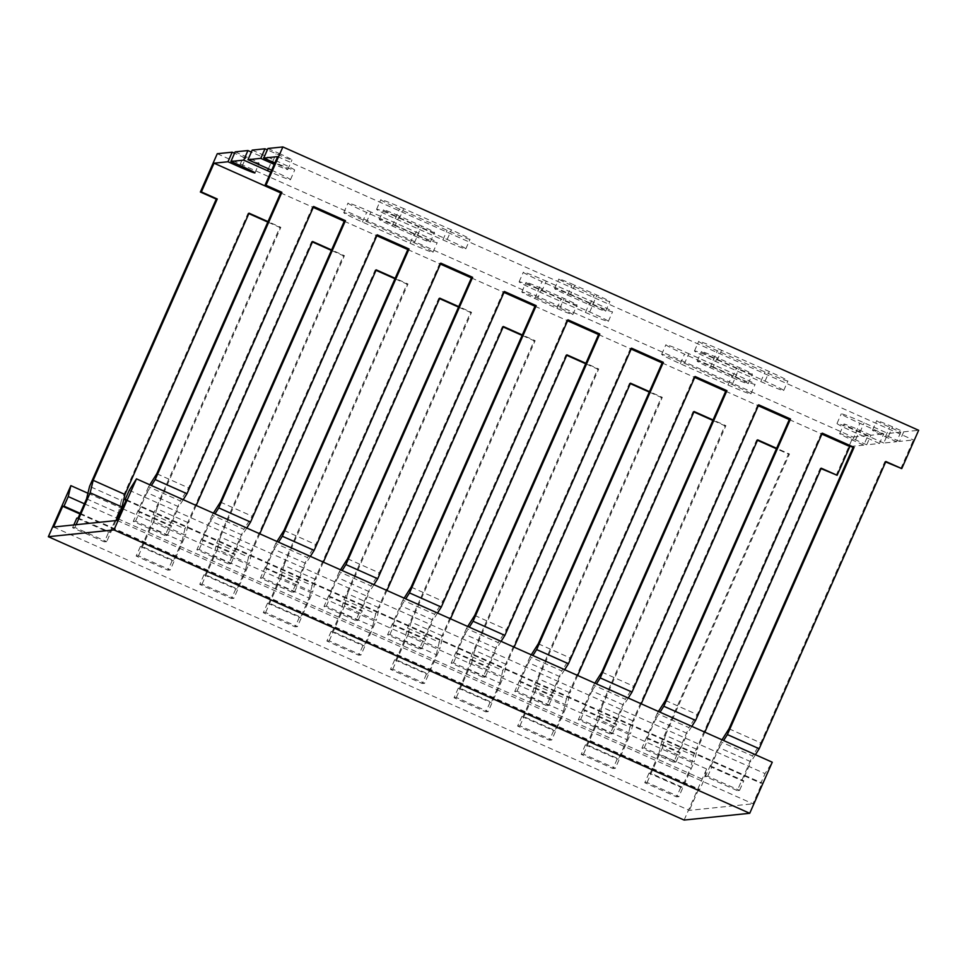 <?xml version="1.0" encoding="UTF-8"?>
<svg xmlns="http://www.w3.org/2000/svg" width="967" height="967" viewBox="0 0 967 967"><rect width="100%" height="100%" fill="white"/><g stroke="black" fill="none" stroke-linecap="round" stroke-linejoin="round"><path stroke-width="0.73" stroke-dasharray="4.83 3.63" d="M129.252 490.269L765.03 773.624L772.258 762.214M126.073 500.314L760.811 783.197L765.03 773.624M126.339 499.709L762.117 783.065L760.811 783.197M117.188 520.451L752.967 803.807L762.117 783.065M53.56 527.027L689.338 810.382L752.967 803.807M79.91 513.948L698.488 789.64L689.338 810.382M80.176 513.356L699.794 789.507L698.488 789.64M117.95 518.735L704.024 779.922L699.794 789.507M84.395 503.783L116.971 518.3M122.41 508.618L706.647 768.995L704.024 779.922M87.924 493.243L121.431 508.183M684.128 820.064L706.647 768.995M836.153 475.365L853.039 437.072L867.967 435.525L863.749 445.11L852.616 440.142A15.714 0.737 23.8 0 1 839.719 433.651A15.714 0.737 23.8 0 1 855.577 439.84L866.698 444.796L879.486 443.478L883.717 433.905L859.868 423.28A22.7 1.064 23.8 0 1 841.242 413.9A22.7 1.064 23.8 0 1 864.135 422.833L887.984 433.458L900.773 432.14L889.652 427.184A15.714 0.737 23.8 0 1 876.743 420.681A15.714 0.737 23.8 0 1 892.601 426.87L903.722 431.838L918.65 430.291M866.698 444.796L870.916 435.223L883.717 433.905M863.749 445.11L850.839 446.44M900.773 432.14L896.554 441.714L883.753 443.031L887.984 433.458M900.773 468.693L913.44 439.973L899.503 441.411L903.722 431.838M626.991 739.682L629.988 727.196L598.198 713.03L595.201 725.516L626.991 739.682L618.542 758.841L586.751 744.675L585.434 744.808L617.224 758.974L618.542 758.841M563.41 711.349L566.42 698.863L534.63 684.684L531.62 697.183L563.41 711.349L554.961 730.496L523.171 716.329L521.866 716.474L553.656 730.641L554.961 730.496M499.83 683.016L502.84 670.518L471.05 656.351L468.04 668.85L499.83 683.016L491.381 702.163L459.591 687.996L458.285 688.129L490.076 702.308L491.381 702.163M436.25 654.683L439.26 642.185L407.47 628.018L404.46 640.517L436.25 654.683L427.813 673.83L396.023 659.663L394.705 659.796L426.495 673.963L427.813 673.83M372.67 626.35L375.68 613.852L343.889 599.685L340.892 612.184L372.67 626.35L364.233 645.497L332.443 631.33L331.125 631.463L362.915 645.63L364.233 645.497M309.102 598.017L312.099 585.519L280.321 571.352L277.311 583.838L309.102 598.017L300.652 617.164L268.862 602.997L267.557 603.13L299.335 617.297L300.652 617.164M245.521 569.672L248.531 557.185L216.741 543.019L213.731 555.505L245.521 569.672L237.072 588.83L205.282 574.664L203.977 574.797L235.767 588.963L237.072 588.83M181.941 541.339L184.951 528.852L153.161 514.674L150.151 527.172L181.941 541.339L173.492 560.485L141.702 546.319L140.396 546.464L172.186 560.63L173.492 560.485M86.571 498.839L118.361 513.006L121.371 500.507L89.58 486.341M595.201 725.516L586.751 744.675M531.62 697.183L523.171 716.329M468.04 668.85L459.591 687.996M404.46 640.517L396.023 659.663M340.892 612.184L332.443 631.33M277.311 583.838L268.862 602.997M213.731 555.505L205.282 574.664M150.151 527.172L141.702 546.319M78.134 517.986L109.924 532.152L118.361 513.006M76.816 518.119L108.606 532.297L109.924 532.152M585.434 744.808L581.215 754.381L613.005 768.547L617.224 758.974M521.866 716.474L517.635 726.048L549.425 740.214L553.656 730.641M458.285 688.129L454.067 697.715L485.845 711.881L490.076 702.308M394.705 659.796L390.487 669.369L422.277 683.536L426.495 673.963M331.125 631.463L326.906 641.036L358.697 655.203L362.915 645.63M267.557 603.13L263.326 612.703L295.116 626.87L299.335 617.297M203.977 574.797L199.746 584.37L231.536 598.537L235.767 588.963M140.396 546.464L136.178 556.037L167.956 570.204L172.186 560.63M73.806 524.936L72.598 527.704L104.388 541.871L108.606 532.297M581.215 754.381L583.512 754.139L615.302 768.306L613.005 768.547M517.635 726.048L519.932 725.806L551.722 739.973L549.425 740.214M454.067 697.715L456.351 697.473L488.142 711.639L485.845 711.881M390.487 669.369L392.783 669.14L424.573 683.306L422.277 683.536M326.906 641.036L329.203 640.807L360.993 654.973L358.697 655.203M263.326 612.703L265.623 612.462L297.413 626.64L295.116 626.87M199.746 584.37L202.043 584.128L233.833 598.295L231.536 598.537M136.178 556.037L138.474 555.795L170.252 569.962L167.956 570.204M72.598 527.704L74.894 527.462L106.684 541.629L104.388 541.871M583.512 754.139L598.791 719.496L630.581 733.663L615.302 768.306M519.932 725.806L535.21 691.163L567 705.33L551.722 739.973M456.351 697.473L471.642 662.83L503.42 676.997L488.142 711.639M392.783 669.14L408.062 634.497L439.852 648.664L424.573 683.306M329.203 640.807L344.482 606.164L376.272 620.331L360.993 654.973M265.623 612.462L280.901 577.831L312.692 591.997L297.413 626.64M202.043 584.128L217.321 549.486L249.111 563.652L233.833 598.295M138.474 555.795L153.753 521.153L185.531 535.319L170.252 569.962M115.967 520.584L106.684 541.629M74.894 527.462L76.103 524.706M598.791 719.496L601.8 707.01L633.59 721.177L630.581 733.663M535.21 691.163L538.22 678.665L570.01 692.843L567 705.33M471.642 662.83L474.64 650.332L506.43 664.498L503.42 676.997M408.062 634.497L411.06 621.999L442.85 636.165L439.852 648.664M344.482 606.164L347.491 593.665L379.282 607.832L376.272 620.331M280.901 577.831L283.911 565.332L315.701 579.499L312.692 591.997M217.321 549.486L220.331 536.999L252.121 551.166L249.111 563.652M153.753 521.153L156.751 508.654L188.541 522.833L185.531 535.319M658.43 711.482L657.185 713.465L688.963 727.631L697.219 714.601L821.297 433.276L822.083 433.627M665.429 700.434L697.219 714.601M594.85 683.149L593.605 685.132L625.395 699.298L633.651 686.256L757.729 404.943L758.515 405.294M601.861 672.089L633.651 686.256M531.282 654.816L530.025 656.798L561.815 670.965L570.071 657.923L694.149 376.598L694.935 376.949M538.281 643.756L570.071 657.923M467.702 626.483L466.445 628.465L498.235 642.632L506.49 629.59L630.569 348.265L631.354 348.616M474.7 615.423L506.49 629.59M404.121 598.15L402.864 600.12L434.654 614.299L442.91 601.256L566.988 319.932L567.774 320.282M411.12 587.09L442.91 601.256M340.541 569.817L339.296 571.787L371.086 585.954L379.33 572.923L503.408 291.599L504.194 291.949M347.552 558.757L379.33 572.923M276.973 541.472L275.716 543.454L307.506 557.621L315.762 544.59L439.84 263.266L440.626 263.616M283.972 530.424L315.762 544.59M213.393 513.139L212.136 515.121L243.926 529.287L252.182 516.245L376.26 234.933L377.045 235.283M220.391 502.078L252.182 516.245M149.812 484.805L148.555 486.788L180.345 500.954L188.601 487.912L312.679 206.587L313.465 206.938M156.811 473.745L188.601 487.912M657.185 713.465L641.907 748.107L673.685 762.274L688.963 727.631M593.605 685.132L578.326 719.774L610.117 733.941L625.395 699.298M530.025 656.798L514.746 691.441L546.536 705.608L561.815 670.965M466.445 628.465L451.166 663.108L482.956 677.275L498.235 642.632M402.864 600.12L387.586 634.763L419.376 648.93L434.654 614.299M339.296 571.787L324.018 606.43L355.796 620.596L371.086 585.954M275.716 543.454L260.437 578.097L292.227 592.263L307.506 557.621M212.136 515.121L196.857 549.764L228.647 563.93L243.926 529.287M148.555 486.788L133.277 521.431L165.067 535.597L180.345 500.954M641.907 748.107L644.203 747.866L675.981 762.032L673.685 762.274M578.326 719.774L580.623 719.533L612.413 733.699L610.117 733.941M514.746 691.441L517.043 691.2L548.833 705.366L546.536 705.608M451.166 663.108L453.463 662.866L485.253 677.033L482.956 677.275M387.586 634.763L389.882 634.533L421.672 648.7L419.376 648.93M324.018 606.43L326.314 606.2L358.092 620.367L355.796 620.596M260.437 578.097L262.734 577.855L294.524 592.022L292.227 592.263M196.857 549.764L199.154 549.522L230.944 563.688L228.647 563.93M133.277 521.431L135.573 521.189L167.364 535.355L165.067 535.597M644.203 747.866L648.422 738.292L680.212 752.459L675.981 762.032M580.623 719.533L584.842 709.959L616.632 724.126L612.413 733.699M517.043 691.2L521.261 681.626L553.051 695.793L548.833 705.366M453.463 662.866L457.693 653.293L489.471 667.46L485.253 677.033M389.882 634.533L394.113 624.96L425.903 639.127L421.672 648.7M326.314 606.2L330.533 596.615L362.323 610.793L358.092 620.367M262.734 577.855L266.952 568.282L298.743 582.448L294.524 592.022M199.154 549.522L203.372 539.949L235.162 554.115L230.944 563.688M135.573 521.189L139.804 511.616L171.582 525.782L167.364 535.355M648.422 738.292L647.104 738.425L678.894 752.604L680.212 752.459M584.842 709.959L583.536 710.092L615.314 724.259L616.632 724.126M521.261 681.626L519.956 681.759L551.746 695.926L553.051 695.793M457.693 653.293L456.376 653.426L488.166 667.593L489.471 667.46M394.113 624.96L392.795 625.093L424.586 639.26L425.903 639.127M330.533 596.615L329.215 596.76L361.005 610.926L362.323 610.793M266.952 568.282L265.647 568.415L297.425 582.593L298.743 582.448M203.372 539.949L202.067 540.082L233.857 554.248L235.162 554.115M139.804 511.616L138.486 511.748L170.277 525.915L171.582 525.782M647.104 738.425L655.553 719.279L687.344 733.445L678.894 752.604M583.536 710.092L591.973 690.946L623.763 705.112L615.314 724.259M519.956 681.759L528.393 662.613L560.183 676.779L551.746 695.926M456.376 653.426L464.825 634.279L496.615 648.446L488.166 667.593M392.795 625.093L401.245 605.946L433.035 620.113L424.586 639.26M329.215 596.76L337.664 577.601L369.454 591.78L361.005 610.926M265.647 568.415L274.084 549.268L305.874 563.435L297.425 582.593M202.067 540.082L210.516 520.935L242.294 535.102L233.857 554.248M138.486 511.748L146.936 492.602L178.726 506.768L170.277 525.915M691.828 726.374L687.344 733.445M655.553 719.279L660.038 712.196M628.248 698.029L623.763 705.112M591.973 690.946L596.458 683.862M564.668 669.696L560.183 676.779M528.393 662.613L532.877 655.529M501.087 641.363L496.615 648.446M464.825 634.279L469.309 627.196M437.519 613.03L433.035 620.113M401.245 605.946L405.729 598.863M373.939 584.697L369.454 591.78M337.664 577.601L342.149 570.53M310.359 556.363L305.874 563.435M274.084 549.268L278.569 542.185M246.778 528.018L242.294 535.102M210.516 520.935L214.988 513.852M183.21 499.685L178.726 506.768M146.936 492.602L151.42 485.519M821.043 468.632L820.258 468.282L693.569 755.529L661.779 741.363L788.468 454.115L776.441 448.761M757.463 440.299L756.678 439.949L629.988 727.196M598.198 713.03L724.887 425.782L712.86 420.415M693.883 411.966L693.097 411.616L566.42 698.863M534.63 684.684L661.319 397.449L649.28 392.082M630.315 383.633L629.529 383.283L502.84 670.518M471.05 656.351L597.739 369.116L585.7 363.749M566.735 355.3L565.949 354.949L439.26 642.185M407.47 628.018L534.159 340.783L522.12 335.416M503.154 326.967L502.369 326.616L375.68 613.852M343.889 599.685L470.578 312.45L458.551 307.083M439.574 298.622L438.788 298.271L312.099 585.519M280.321 571.352L406.998 284.105L394.971 278.75M375.994 270.289L375.22 269.938L248.531 557.185M216.741 543.019L343.43 255.772L331.391 250.405M312.426 241.955L311.64 241.605L184.951 528.852M153.161 514.674L279.85 227.438L267.811 222.072M248.845 213.622L248.06 213.272L121.371 500.507M217.273 153.717L853.039 437.072M661.779 741.363L658.781 753.849L690.559 768.028L693.569 755.529M658.781 753.849L650.332 773.008L682.122 787.174L690.559 768.028M650.332 773.008L649.014 773.141L680.804 787.307L682.122 787.174M649.014 773.141L644.796 782.714L676.586 796.881L680.804 787.307M644.796 782.714L647.092 782.472L678.882 796.639L676.586 796.881M647.092 782.472L662.371 747.842L694.161 762.008L678.882 796.639M662.371 747.842L665.381 735.343L697.159 749.51L694.161 762.008M704.822 732.164L697.159 749.51M280.684 192.904L313.26 207.421M344.264 221.238L376.828 235.755M407.832 249.571L440.408 264.088M471.413 277.904L503.988 292.421M534.993 306.237L567.569 320.754M598.573 334.57L631.149 349.087M662.153 362.915L694.717 377.432M725.721 391.248L758.297 405.765M789.302 419.581L821.877 434.098M156.751 508.654L280.829 227.342L268.016 221.624M196.192 505.475L188.541 522.833M220.331 536.999L344.409 255.675L331.596 249.957M259.772 533.808L252.121 551.166M283.911 565.332L407.989 284.008L395.165 278.291M323.353 562.153L315.701 579.499M347.491 593.665L471.57 312.341L458.745 306.624M386.933 590.486L379.282 607.832M411.06 621.999L535.138 340.674L522.325 334.969M450.501 618.82L442.85 636.165M474.64 650.332L598.718 369.007L585.905 363.302M514.081 647.153L506.43 664.498M538.22 678.665L662.298 397.352L649.473 391.635M577.662 675.486L570.01 692.843M601.8 707.01L725.879 425.685L713.054 419.968M641.242 703.819L633.59 721.177M665.381 735.343L789.459 454.019L776.634 448.301M717.369 359.881L765.054 381.131A22.7 1.064 23.8 0 1 783.693 390.511A22.7 1.064 23.8 0 1 760.787 381.566L713.102 360.316A22.7 1.064 23.8 0 1 694.475 350.936A22.7 1.064 23.8 0 1 717.369 359.881L721.6 350.308L769.273 371.558A22.7 1.064 23.8 0 1 787.912 380.938A22.7 1.064 23.8 0 1 765.018 371.993L717.333 350.743A22.7 1.064 23.8 0 1 698.694 341.363A22.7 1.064 23.8 0 1 721.6 350.308M879.486 443.478L855.65 432.853A22.7 1.064 23.8 0 1 837.011 423.473A22.7 1.064 23.8 0 1 859.917 432.406L883.753 443.031M896.554 441.714L885.421 436.758A15.714 0.737 23.8 0 1 872.524 430.267A15.714 0.737 23.8 0 1 888.371 436.455L899.503 441.411M277.662 156.618L913.44 439.973M267.944 148.483L279.076 153.439L274.846 163.012A15.714 0.737 23.8 0 1 287.755 169.515A15.714 0.737 23.8 0 1 274.253 164.354M271.654 170.24L271.824 170.313A22.7 1.064 23.8 0 1 290.463 179.693A22.7 1.064 23.8 0 1 270.796 172.186M713.03 367.303L735.283 377.227A15.714 0.737 23.8 0 1 748.18 383.718A15.714 0.737 23.8 0 1 732.333 377.529L710.08 367.617A15.714 0.737 23.8 0 1 697.171 361.114A15.714 0.737 23.8 0 1 713.03 367.303L717.248 357.73L739.501 367.653A15.714 0.737 23.8 0 1 752.411 374.144A15.714 0.737 23.8 0 1 736.552 367.956L714.299 358.044A15.714 0.737 23.8 0 1 701.401 351.541A15.714 0.737 23.8 0 1 717.248 357.73M684.563 363.266L732.249 384.515A22.7 1.064 23.8 0 1 750.888 393.895A22.7 1.064 23.8 0 1 727.994 384.963L680.309 363.713A22.7 1.064 23.8 0 1 661.67 354.333A22.7 1.064 23.8 0 1 684.563 363.266L688.794 353.692L736.479 374.942A22.7 1.064 23.8 0 1 755.106 384.322A22.7 1.064 23.8 0 1 732.212 375.389L684.527 354.14A22.7 1.064 23.8 0 1 665.888 344.76A22.7 1.064 23.8 0 1 688.794 353.692M366.686 221.588L414.36 242.838A22.7 1.064 23.8 0 1 432.998 252.23A22.7 1.064 23.8 0 1 410.105 243.285L362.42 222.035A22.7 1.064 23.8 0 1 343.781 212.655A22.7 1.064 23.8 0 1 366.686 221.588L370.905 212.015L418.59 233.265A22.7 1.064 23.8 0 1 437.217 242.644A22.7 1.064 23.8 0 1 414.323 233.712L366.638 212.462A22.7 1.064 23.8 0 1 347.999 203.082A22.7 1.064 23.8 0 1 370.905 212.015M395.14 225.637L417.393 235.549A15.714 0.737 23.8 0 1 430.291 242.04A15.714 0.737 23.8 0 1 414.444 235.851L392.191 225.94A15.714 0.737 23.8 0 1 379.282 219.449A15.714 0.737 23.8 0 1 395.14 225.637L399.359 216.052L421.612 225.976A15.714 0.737 23.8 0 1 434.521 232.467A15.714 0.737 23.8 0 1 418.663 226.278L396.41 216.366A15.714 0.737 23.8 0 1 383.512 209.863A15.714 0.737 23.8 0 1 399.359 216.052M399.48 218.204L447.165 239.453A22.7 1.064 23.8 0 1 465.804 248.833A22.7 1.064 23.8 0 1 442.898 239.889L395.213 218.639A22.7 1.064 23.8 0 1 376.586 209.259A22.7 1.064 23.8 0 1 399.48 218.204L403.71 208.63L451.384 229.88A22.7 1.064 23.8 0 1 470.022 239.26A22.7 1.064 23.8 0 1 447.129 230.315L399.444 209.065A22.7 1.064 23.8 0 1 380.805 199.685A22.7 1.064 23.8 0 1 403.71 208.63M570.482 294.778L592.735 304.69A15.714 0.737 23.8 0 1 605.644 311.181A15.714 0.737 23.8 0 1 589.785 304.992L567.532 295.08A15.714 0.737 23.8 0 1 554.635 288.589A15.714 0.737 23.8 0 1 570.482 294.778L574.712 285.205L596.965 295.116A15.714 0.737 23.8 0 1 609.863 301.607A15.714 0.737 23.8 0 1 594.016 295.418L571.763 285.507A15.714 0.737 23.8 0 1 558.853 279.016A15.714 0.737 23.8 0 1 574.712 285.205M542.028 290.741L589.713 311.99A22.7 1.064 23.8 0 1 608.34 321.37A22.7 1.064 23.8 0 1 585.446 312.426L537.761 291.176A22.7 1.064 23.8 0 1 519.122 281.796A22.7 1.064 23.8 0 1 542.028 290.741L546.246 281.155L593.931 302.417A22.7 1.064 23.8 0 1 612.57 311.797A22.7 1.064 23.8 0 1 589.665 302.852L541.979 281.602A22.7 1.064 23.8 0 1 523.352 272.223A22.7 1.064 23.8 0 1 546.246 281.155M537.688 298.162L559.941 308.086A15.714 0.737 23.8 0 1 572.839 314.577A15.714 0.737 23.8 0 1 556.98 308.388L534.727 298.465A15.714 0.737 23.8 0 1 521.829 291.974A15.714 0.737 23.8 0 1 537.688 298.162L541.907 288.589L564.16 298.513A15.714 0.737 23.8 0 1 577.057 305.004A15.714 0.737 23.8 0 1 561.211 298.815L538.957 288.891A15.714 0.737 23.8 0 1 526.048 282.4A15.714 0.737 23.8 0 1 541.907 288.589M729.009 728.767L760.799 742.934L884.878 461.61L885.663 461.96M722.011 739.815L720.753 741.798L752.544 755.964L760.799 742.934M720.753 741.798L705.475 776.441L737.265 790.607L752.544 755.964M705.475 776.441L707.771 776.211L739.562 790.377L737.265 790.607M707.771 776.211L712.002 766.626L743.792 780.804L739.562 790.377M712.002 766.626L710.685 766.771L742.475 780.937L743.792 780.804M710.685 766.771L719.134 747.612L750.924 761.778L742.475 780.937M755.408 754.707L750.924 761.778M719.134 747.612L723.618 740.541M867.967 435.525L856.847 430.569A15.714 0.737 23.8 0 1 843.937 424.078A15.714 0.737 23.8 0 1 859.796 430.267L870.916 435.223M235.15 151.879L246.271 156.835A15.714 0.737 23.8 0 1 259.168 163.326A15.714 0.737 23.8 0 1 243.321 157.137L234.546 153.233M252.206 150.115L276.042 160.74A22.7 1.064 23.8 0 1 294.681 170.119A22.7 1.064 23.8 0 1 271.775 161.175L251.335 152.073M279.076 153.439A15.714 0.737 23.8 0 1 291.974 159.942A15.714 0.737 23.8 0 1 276.127 153.753L267.351 149.837M884.878 461.61L885.869 461.501M820.258 468.282L821.237 468.185M312.679 206.587L313.659 206.491M376.26 234.933L377.239 234.824M439.84 263.266L440.819 263.157M503.408 291.599L504.399 291.49M566.988 319.932L567.98 319.835M630.569 348.265L631.548 348.168M694.149 376.598L695.128 376.501M757.729 404.943L758.708 404.835M821.297 433.276L822.288 433.168M248.06 213.272L249.039 213.175M279.85 227.438L280.829 227.342M311.64 241.605L312.619 241.508M343.43 255.772L344.409 255.675M375.22 269.938L376.199 269.841M406.998 284.105L407.989 284.008M438.788 298.271L439.78 298.174M470.578 312.45L471.57 312.341M502.369 326.616L503.36 326.508M534.159 340.783L535.138 340.674M565.949 354.949L566.928 354.841M597.739 369.116L598.718 369.007M629.529 383.283L630.508 383.186M661.319 397.449L662.298 397.352M693.097 411.616L694.088 411.519M724.887 425.782L725.879 425.685M756.678 439.949L757.669 439.852M788.468 454.115L789.459 454.019M272.501 161.972L276.127 153.753M559.941 308.086L564.16 298.513M556.98 308.388L561.211 298.815M534.727 298.465L538.957 288.891M589.713 311.99L593.931 302.417M585.446 312.426L589.665 302.852M537.761 291.176L541.979 281.602M592.735 304.69L596.965 295.116M589.785 304.992L594.016 295.418M567.532 295.08L571.763 285.507M447.165 239.453L451.384 229.88M442.898 239.889L447.129 230.315M395.213 218.639L399.444 209.065M417.393 235.549L421.612 225.976M414.444 235.851L418.663 226.278M392.191 225.94L396.41 216.366M414.36 242.838L418.59 233.265M410.105 243.285L414.323 233.712M362.42 222.035L366.638 212.462M239.695 165.357L243.321 157.137M242.052 166.409L246.271 156.835M268.415 168.79L271.775 161.175M271.824 170.313L276.042 160.74M732.249 384.515L736.479 374.942M727.994 384.963L732.212 375.389M680.309 363.713L684.527 354.14M735.283 377.227L739.501 367.653M732.333 377.529L736.552 367.956M710.08 367.617L714.299 358.044M885.421 436.758L889.652 427.184M888.371 436.455L892.601 426.87M852.616 440.142L856.847 430.569M855.577 439.84L859.796 430.267M855.65 432.853L859.868 423.28M859.917 432.406L864.135 422.833M765.054 381.131L769.273 371.558M760.787 381.566L765.018 371.993M713.102 360.316L717.333 350.743M287.755 169.515L291.974 159.942M572.839 314.577L577.057 305.004M521.829 291.974L526.048 282.4M608.34 321.37L612.57 311.797M519.122 281.796L523.352 272.223M605.644 311.181L609.863 301.607M554.635 288.589L558.853 279.016M465.804 248.833L470.022 239.26M376.586 209.259L380.805 199.685M430.291 242.04L434.521 232.467M379.282 219.449L383.512 209.863M432.998 252.23L437.217 242.644M343.781 212.655L347.999 203.082M254.95 172.9L259.168 163.326M290.463 179.693L294.681 170.119M750.888 393.895L755.106 384.322M661.67 354.333L665.888 344.76M748.18 383.718L752.411 374.144M697.171 361.114L701.401 351.541M872.524 430.267L876.743 420.681M839.719 433.651L843.937 424.078M837.011 423.473L841.242 413.9M783.693 390.511L787.912 380.938M694.475 350.936L698.694 341.363"/><path stroke-width="1.45" d="M70.869 485.639L68.246 496.579L64.015 506.152L62.71 506.285L53.56 527.027L117.188 520.451L126.339 499.709L125.033 499.842L129.252 490.269L136.48 478.858L113.961 529.928L749.727 813.283L684.128 820.064L48.35 536.709L70.869 485.639L87.924 493.243M113.961 529.928L48.35 536.709M136.48 478.858L772.258 762.214L749.727 813.283M125.033 499.842L126.073 500.314M62.71 506.285L79.91 513.948M64.015 506.152L80.176 513.356M68.246 496.579L84.395 503.783M116.971 518.3L117.95 518.735M121.431 508.183L122.41 508.618M243.72 160.123L230.92 161.453L235.15 151.879L247.939 150.55L243.72 160.123L267.557 170.748L268.415 168.79M227.97 161.755L214.033 163.193L201.366 191.913L200.374 192.022L217.273 153.717L232.189 152.182L227.97 161.755L239.091 166.711L239.695 165.357M252.206 150.115L264.994 148.785L260.776 158.358L247.975 159.688L252.206 150.115M850.839 446.44L849.812 446.549L837.132 475.268L821.237 468.185L704.822 732.164M821.043 468.632L837.132 475.268M267.944 148.483L282.872 146.936L265.985 185.241L264.994 185.338L277.662 156.618L263.725 158.056L267.944 148.483M282.872 146.936L918.65 430.291L901.764 468.596L885.869 461.501L759.18 748.748L755.408 754.707M885.663 461.96L901.764 468.596M200.374 192.022L216.27 199.105L89.58 486.341L86.571 498.839L78.134 517.986L76.816 518.119L73.806 524.936M76.103 524.706L90.173 492.819L121.963 506.986L115.967 520.584M90.173 492.819L93.17 480.321L124.961 494.488L121.963 506.986M758.515 405.294L789.507 419.11L665.429 700.434L658.43 711.482M694.935 376.949L725.939 390.765L601.861 672.089L594.85 683.149M631.354 348.616L662.359 362.432L538.281 643.756L531.282 654.816M567.774 320.282L598.778 334.098L474.7 615.423L467.702 626.483M504.194 291.949L535.198 305.765L411.12 587.09L404.121 598.15M440.626 263.616L471.63 277.432L347.552 558.757L340.541 569.817M377.045 235.283L408.05 249.099L283.972 530.424L276.973 541.472M313.465 206.938L344.47 220.766L220.391 502.078L213.393 513.139M264.994 185.338L280.889 192.421L156.811 473.745L149.812 484.805M660.038 712.196L663.809 706.248L695.599 720.415L691.828 726.374M596.458 683.862L600.229 677.903L632.019 692.082L628.248 698.029M532.877 655.529L536.649 649.57L568.439 663.737L564.668 669.696M469.309 627.196L473.081 621.237L504.871 635.404L501.087 641.363M405.729 598.863L409.5 592.904L441.29 607.071L437.519 613.03M342.149 570.53L345.92 564.571L377.71 578.737L373.939 584.697M278.569 542.185L282.34 536.238L314.13 550.404L310.359 556.363M214.988 513.852L218.76 507.905L250.55 522.071L246.778 528.018M151.42 485.519L155.191 479.559L186.982 493.726L183.21 499.685M776.441 448.761L757.463 440.299M712.86 420.415L693.883 411.966M649.28 392.082L630.315 383.633M585.7 363.749L566.735 355.3M522.12 335.416L503.154 326.967M458.551 307.083L439.574 298.622M394.971 278.75L375.994 270.289M331.391 250.405L312.426 241.955M267.811 222.072L248.845 213.622M214.033 163.193L280.684 192.904M313.26 207.421L344.264 221.238M376.828 235.755L407.832 249.571M440.408 264.088L471.413 277.904M503.988 292.421L534.993 306.237M567.569 320.754L598.573 334.57M631.149 349.087L662.153 362.915M694.717 377.432L725.721 391.248M758.297 405.765L789.302 419.581M821.877 434.098L849.812 446.549M93.17 480.321L217.249 198.997L201.366 191.913M268.016 221.624L249.039 213.175L124.961 494.488M331.596 249.957L312.619 241.508L196.192 505.475M395.165 278.291L376.199 269.841L259.772 533.808M458.745 306.624L439.78 298.174L323.353 562.153M522.325 334.969L503.36 326.508L386.933 590.486M585.905 363.302L566.928 354.841L450.501 618.82M649.473 391.635L630.508 383.186L514.081 647.153M713.054 419.968L694.088 411.519L577.662 675.486M776.634 448.301L757.669 439.852L641.242 703.819M263.725 158.056L274.846 163.012M274.253 164.354A15.714 0.737 23.8 0 1 271.896 163.326L260.776 158.358M247.975 159.688L271.654 170.24M270.796 172.186A22.7 1.064 23.8 0 1 267.557 170.748M230.92 161.453L242.052 166.409A15.714 0.737 23.8 0 1 254.95 172.9A15.714 0.737 23.8 0 1 239.091 166.711M822.083 433.627L853.087 447.443L729.009 728.767L722.011 739.815M723.618 740.541L727.389 734.582L759.18 748.748M155.191 479.559L281.88 192.324L265.985 185.241M218.76 507.905L345.449 220.657L313.659 206.491L186.982 493.726M282.34 536.238L409.029 248.99L377.239 234.824L250.55 522.071M345.92 564.571L472.609 277.324L440.819 263.157L314.13 550.404M409.5 592.904L536.189 305.669L504.399 291.49L377.71 578.737M473.081 621.237L599.77 334.002L567.98 319.835L441.29 607.071M536.649 649.57L663.338 362.335L631.548 348.168L504.871 635.404M600.229 677.903L726.918 390.668L695.128 376.501L568.439 663.737M663.809 706.248L790.498 419.001L758.708 404.835L632.019 692.082M727.389 734.582L854.079 447.334L822.288 433.168L695.599 720.415M234.546 153.233L232.189 152.182M251.335 152.073L247.939 150.55M267.351 149.837L264.994 148.785M280.889 192.421L281.88 192.324M216.27 199.105L217.249 198.997M344.47 220.766L345.449 220.657M408.05 249.099L409.029 248.99M471.63 277.432L472.609 277.324M535.198 305.765L536.189 305.669M598.778 334.098L599.77 334.002M662.359 362.432L663.338 362.335M725.939 390.765L726.918 390.668M789.507 419.11L790.498 419.001M853.087 447.443L854.079 447.334M271.896 163.326L272.501 161.972"/></g></svg>
